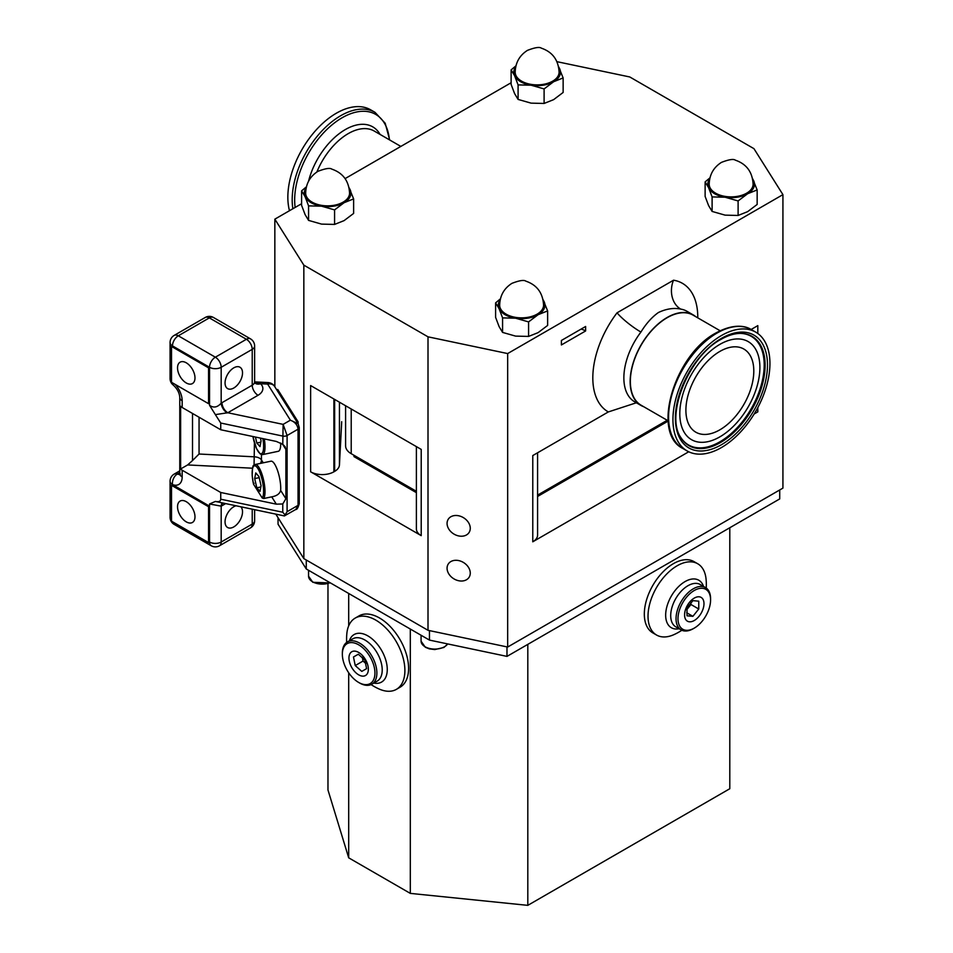 <?xml version="1.0" encoding="UTF-8"?>
<svg xmlns="http://www.w3.org/2000/svg" width="953" height="953" viewBox="0 0 953 953"><rect width="100%" height="100%" fill="white"/><g stroke="black" fill="none" stroke-linecap="round" stroke-linejoin="round"><path stroke-width="1.43" d="M274.845 386.823L274.845 219.154L303.84 265.148L428.004 336.826L507.663 353.563L782.925 194.638L753.942 148.656L629.778 76.967L556.838 61.647M537.587 452.782L537.587 535.086A16.463 9.506 180 0 1 532.775 541.804L532.775 455.558L608.324 411.934A74.215 42.849 -60 0 1 617.056 312.81L673.533 280.206A74.215 42.849 -60 0 1 697.775 317.849M754.562 413.34A16.463 9.506 0 0 0 757.814 411.875L754.168 413.983M688.709 451.782L532.775 541.804M416.39 446.612L416.39 528.927A16.463 9.506 0 0 0 421.214 535.646L310.63 471.806A16.463 9.506 180 0 0 333.907 471.806L334.634 471.39A16.463 9.506 0 0 0 339.447 464.957L341.674 422.262A16.463 9.506 0 0 0 341.674 421.976A16.463 9.506 0 0 0 341.674 421.691M537.587 496.465L668.148 421.083M353.98 455.272L353.98 456.618L416.39 492.653M447.064 523.411A12.341 9.47 32.2 0 1 448.232 519.266A12.341 9.47 32.2 0 1 461.264 516.574A12.341 9.47 32.2 0 1 470.27 528.284A12.341 9.47 32.2 0 1 469.114 532.441A12.341 9.47 32.2 0 1 456.082 535.133A12.341 9.47 32.2 0 1 447.064 523.411M782.925 194.638L782.925 488.115L507.663 647.039L428.004 630.302L303.84 558.613L303.84 265.148M303.84 558.613L275.798 514.12M276.68 389.729L277.728 389.503L298.086 421.798L298.086 423.692M447.064 568.214A12.341 9.47 -147.8 0 0 456.082 579.936A12.341 9.47 -147.8 0 0 469.114 577.244A12.341 9.47 -147.8 0 0 470.27 573.098A12.341 9.47 -147.8 0 0 461.264 561.377A12.341 9.47 -147.8 0 0 448.232 564.069A12.341 9.47 -147.8 0 0 447.064 568.214M507.663 647.039L507.663 353.563M428.004 630.302L428.004 336.826M585.63 330.953L585.63 326.474L561.388 340.471L561.388 344.95L585.63 330.953A17.142 9.899 0 0 0 581.116 329.083M757.814 333.502L757.814 325.628L751.131 329.488M421.214 535.646L421.214 449.399L310.63 385.56L310.63 471.806M298.086 421.798L297.026 422.012M254.654 382.165L260.562 383.714A16.463 9.506 180 0 1 258.037 395.281L227.803 412.744L283.124 424.371L287.091 435.521A4.11 2.371 0 0 1 282.767 436.069L220.739 423.037L220.739 429.755L276.334 441.442L282.767 444.336L283.124 424.371L290.379 420.178L298.146 423.787L299.254 427.504L299.254 503.672A4.11 2.371 0 0 1 298.051 505.352L298.051 429.184C297.562 424.99 295.001 421.988 290.379 420.178L267.614 384.071L260.562 383.714A8.232 5.778 -45.8 0 1 254.904 382.975L254.725 382.88M298.146 423.787L274.583 386.406A8.232 6.314 147.8 0 0 267.614 384.071L268.031 382.57L254.63 381.891M221.978 402.654A8.232 4.753 60 0 0 227.803 412.744L215.378 414.615L209.541 405.311C213.543 408.146 217.427 407.431 221.179 403.155L252.223 385.203L252.223 349.358L221.179 367.286L221.179 403.155A8.232 4.479 57.3 0 0 227.171 412.935M220.739 423.037L215.378 414.615M220.739 429.755L182.178 407.491A8.232 4.753 180 0 1 180.629 406.252L180.629 468.971L187.634 464.933L192.518 460.549L192.518 413.459M280.73 443.038A17.833 4.979 78.1 0 1 278.3 451.293L262.575 454.605L260.205 453.962L256.488 448.577L252.902 436.51M299.254 427.504A4.11 2.371 0 0 1 298.051 429.184L287.091 435.521L287.091 511.69L285.066 514.93L282.767 512.237L282.767 503.97L285.9 498.717L285.9 449.435L285.114 446.659L282.767 444.336M262.206 497.966A16.737 4.67 -101.9 0 0 263.493 488.496A16.737 4.67 -101.9 0 0 256.786 467.03A16.737 4.67 -101.9 0 0 252.259 475.845A16.737 4.67 -101.9 0 0 253.546 484.231L262.206 497.966L263.719 498.526A17.833 4.979 78.1 0 0 264.898 488.686A17.833 4.979 78.1 0 0 255.237 464.492L270.962 461.192A17.833 4.979 78.1 0 1 280.623 485.387A17.833 4.979 78.1 0 1 280.658 490.414L285.9 498.717M263.719 498.526L271.712 496.847C276.775 495.941 279.765 493.797 280.658 490.414M253.546 484.231L254.094 483.242M180.629 468.971A8.232 4.753 0 0 0 182.178 470.222L182.178 476.941A16.463 9.506 60 0 1 172.481 484.589L209.541 506.174L209.541 542.019A8.232 4.753 120 0 0 211.244 545.783L174.185 524.388A8.232 4.753 120 0 1 172.576 521.803M282.767 503.97L276.334 504.161L220.739 492.487L182.178 470.222M260.467 463.396A8.232 6.314 147.8 0 0 261.444 459.93L263.254 462.813M222.335 502.886A8.232 5.015 -117.1 0 0 221.179 506.15L209.541 503.994L215.378 501.433C218.845 502.064 220.631 501.314 220.739 499.205L282.767 512.237M220.739 492.487L220.739 499.205M208.564 403.679L209.541 403.119L209.541 367.286L172.481 345.891L171.516 346.451L171.516 382.296L208.564 403.679L208.564 367.846L171.516 346.451M208.564 367.846L209.541 367.286A8.232 4.753 120 0 1 215.354 357.196L246.398 339.28L209.338 317.885A8.232 4.753 -120 0 0 205.229 317.48L174.185 335.396A8.232 8.232 0 0 0 170.075 342.532A8.232 4.753 0 0 0 172.481 345.891A8.232 4.753 120 0 1 178.306 335.801A8.232 4.753 -120 0 0 174.185 335.396M194.984 377.924A12.341 7.124 60 0 1 192.435 383.571A12.341 7.124 60 0 1 182.916 380.271A12.341 7.124 60 0 1 177.532 367.846A12.341 7.124 60 0 1 180.081 362.188A12.341 7.124 60 0 1 189.599 365.499A12.341 7.124 60 0 1 194.984 377.924M233.795 388.002A12.341 7.124 -60 0 1 227.612 388.61A12.341 7.124 -60 0 1 225.718 378.722A12.341 7.124 -60 0 1 233.795 367.846A12.341 7.124 -60 0 1 239.965 367.227A12.341 7.124 -60 0 1 241.859 377.126A12.341 7.124 -60 0 1 233.795 388.002M171.516 485.339L208.564 506.734L208.564 542.579L171.516 521.184L171.516 485.339L172.481 484.779M208.564 506.734L209.541 506.174L209.541 503.994M194.984 516.812A12.341 7.124 -120 0 0 189.599 504.387A12.341 7.124 -120 0 0 180.081 501.087A12.341 7.124 -120 0 0 177.532 506.734A12.341 7.124 -120 0 0 182.916 519.159A12.341 7.124 -120 0 0 192.435 522.47A12.341 7.124 -120 0 0 194.984 516.812M236.046 505.769A12.341 7.124 120 0 0 233.795 506.734A12.341 7.124 120 0 0 225.718 517.61A12.341 7.124 120 0 0 227.612 527.509A12.341 7.124 120 0 0 233.795 526.902A12.341 7.124 120 0 0 241.585 516.86A12.341 7.124 120 0 0 240.811 506.77M208.564 542.579L209.541 542.019A8.232 4.753 0 0 0 221.179 542.019L252.223 524.09L252.223 509.176M215.378 501.433L284.387 515.93L295.811 509.438L298.051 505.352L287.091 511.69M284.613 515.895L285.066 514.93M199.058 417.235L199.058 454.021L192.518 460.549M254.058 465.112L254.427 442.954M222.657 502.958A8.232 4.753 -120 0 0 221.978 505.709L221.179 506.15L221.179 542.019A8.232 4.753 -120 0 1 219.476 545.783L250.52 527.867A8.232 4.753 -120 0 0 252.223 524.09A8.232 4.753 180 0 0 254.63 520.731L254.63 509.676M257.906 382.82A8.232 5.277 -66.3 0 1 254.892 382.951M255.749 472.926L254.689 478.573L256.81 487.817L260.002 491.414L261.062 485.756L258.942 476.524L255.749 472.926M260.836 486.971L256.81 487.817M259.192 477.632L254.689 478.573M255.44 437.046L256.81 443.014L260.002 446.6L261.062 440.953L260.407 438.094M260.836 442.168L256.81 443.014M278.05 517.705L278.05 524.221L306.27 568.977L429.458 640.094L506.984 656.391L779.721 498.919L779.721 489.961M729.795 527.748L729.795 788.727L527.807 905.35L410.314 893.39L348.691 857.819L327.975 789.977L327.975 583.844M348.691 593.469L348.691 625.847M348.691 672.77L348.691 857.819M410.314 629.04L410.314 893.39M527.807 644.371L527.807 905.35M706.221 588.049A54.869 54.869 0 0 0 706.042 578.936A41.158 23.765 120 0 0 697.703 563.747L693.998 561.615A41.158 23.765 120 0 0 683.003 559.995A41.158 23.765 120 0 0 648.779 593.624A41.158 23.765 120 0 0 652.841 632.899L656.546 635.032A41.158 23.765 120 0 0 667.541 636.652A41.158 23.765 120 0 0 673.878 634.662A54.869 54.869 0 0 0 681.848 630.267M697.703 563.747A41.158 23.765 120 0 0 686.708 562.127A41.158 23.765 120 0 0 649.648 604.19A41.158 23.765 120 0 0 656.546 635.032M703.528 586.44A27.434 15.844 120 0 0 685.29 581.449A27.434 15.844 120 0 0 666.743 607.18A27.434 15.844 120 0 0 679.108 628.73M371.074 684.588A54.869 54.869 0 0 0 379.056 688.983A41.158 23.765 -120 0 0 395.066 690.02A41.158 23.765 -120 0 0 396.377 689.364L400.081 687.22A41.158 23.765 -120 0 0 400.701 640.809A41.158 23.765 -120 0 0 360.234 615.269A41.158 23.765 -120 0 0 358.924 615.936L355.219 618.08A41.158 23.765 -120 0 0 346.88 633.269A54.869 54.869 0 0 0 346.701 642.37M396.377 689.364A41.158 23.765 -120 0 0 397.604 644.061A41.158 23.765 -120 0 0 356.529 617.413A41.158 23.765 -120 0 0 355.219 618.08M373.814 683.063A27.434 15.844 -120 0 0 382.403 651.864A27.434 15.844 -120 0 0 363.891 634.079A27.434 15.844 -120 0 0 349.394 640.761M693.308 628.67L694.284 628.11L693.308 628.67A24.421 14.092 -60 0 1 681.097 629.885L675.76 626.8A24.421 14.092 -60 0 1 672.02 607.24A24.421 14.092 -60 0 1 687.971 585.714A24.421 14.092 -60 0 1 700.181 584.511L705.518 587.584A24.421 14.092 -60 0 1 710.581 598.77L710.581 599.89A23.051 13.306 -60 0 1 694.284 628.11A23.051 13.306 -60 0 1 677.988 618.711A23.051 13.306 -60 0 1 694.284 590.479A23.051 13.306 -60 0 1 710.581 599.89M681.097 629.885A24.421 14.092 -60 0 1 677.357 610.313A24.421 14.092 -60 0 1 693.308 588.799A24.421 14.092 -60 0 1 705.518 587.584M694.284 598.091A13.723 7.922 120 0 0 684.576 614.899A13.723 7.922 120 0 0 694.284 620.498A13.723 7.922 120 0 0 703.981 603.702A13.723 7.922 120 0 0 694.284 598.091M698.763 609.015L692.891 616.329L687.006 615.805L687.006 607.966L692.891 600.652L698.763 601.176L698.763 609.015L690.949 604.5L686.768 609.694M686.708 612.767L692.891 616.329M690.949 602.582L690.949 604.5M306.27 568.977L306.27 560.007M429.458 640.094L429.458 630.6M506.984 656.391L506.984 646.896M342.353 654.211L342.353 653.091A24.421 14.092 60 0 1 347.404 641.917L352.741 638.832A24.421 14.092 60 0 1 360.52 638.153A24.421 14.092 60 0 1 379.913 658.678A24.421 14.092 60 0 1 377.162 681.133L371.825 684.206A24.421 14.092 60 0 1 364.046 684.885A24.421 14.092 60 0 1 359.615 683.003L358.65 682.443A23.051 13.306 60 0 1 342.353 654.211A23.051 13.306 60 0 1 354.468 643.025A23.051 13.306 60 0 1 374.398 667.886A23.051 13.306 60 0 1 362.831 684.218A23.051 13.306 60 0 1 358.65 682.443M347.404 641.917A24.421 14.092 60 0 1 355.195 641.238A24.421 14.092 60 0 1 374.577 661.751A24.421 14.092 60 0 1 371.825 684.206M361.139 675.891A13.723 7.922 -120 0 0 368.025 666.159A13.723 7.922 -120 0 0 356.16 651.364A13.723 7.922 -120 0 0 349.274 661.084A13.723 7.922 -120 0 0 361.139 675.891M353.48 656.986L358.304 654.235L364.856 660.072L366.595 668.649L361.783 671.4L355.231 665.575L353.48 656.986M365.928 663.622L363.045 661.048L362.295 657.32M366.595 668.649L361.783 671.4M363.045 661.048L355.231 665.575M636.354 402.774L608.324 411.934M511.118 82.744L345.081 178.616M301.601 203.716L274.845 219.154M709.747 178.854A23.325 13.461 0 0 0 708.615 187.705A23.325 13.461 0 0 0 725.102 197.223A23.325 13.461 0 0 0 747.629 193.733A23.325 13.461 0 0 0 753.668 180.736A23.325 13.461 0 0 0 752.536 178.854M753.096 184.215A21.955 12.675 180 0 1 746.664 193.173A21.955 12.675 180 0 1 722.743 195.925A21.955 12.675 180 0 1 709.187 184.215C709.461 174.709 713.547 167.43 721.445 162.379C728.866 159.508 733.5 158.77 735.347 160.164C746.544 164.023 752.465 172.04 753.096 184.215M752.394 178.223L757.159 189.945L747.629 193.733L738.11 200.94L725.102 197.223L712.105 196.914L708.615 187.705L705.125 181.892L709.985 177.818M705.125 181.892L705.125 196.413L708.615 205.622L712.105 211.435L725.102 215.14L738.11 215.461L747.629 211.661L757.159 204.466L757.159 189.945M712.105 196.914L712.105 211.435M738.11 200.94L738.11 215.461M515.74 66.841A23.325 13.461 0 0 0 514.608 75.692A23.325 13.461 0 0 0 531.095 85.21A23.325 13.461 0 0 0 553.622 81.732A23.325 13.461 0 0 0 559.661 68.723A23.325 13.461 0 0 0 558.529 66.841M559.089 72.214A21.955 12.675 180 0 1 552.657 81.172A21.955 12.675 180 0 1 528.736 83.912A21.955 12.675 180 0 1 515.18 72.214C515.454 62.695 519.54 55.417 527.438 50.378C534.859 47.507 539.493 46.757 541.328 48.15C552.537 52.01 558.458 60.027 559.089 72.214M558.387 66.222L563.14 77.932L553.622 81.732L544.103 88.927L531.095 85.21L518.087 84.9L514.608 75.692L511.118 69.891L515.978 65.805M511.118 69.891L511.118 84.4L514.608 93.62L518.087 99.422L531.095 103.138L544.103 103.448L553.622 99.648L563.14 92.453L563.14 77.932M518.087 84.9L518.087 99.422M544.103 88.927L544.103 103.448M500.218 299.826A23.325 13.461 0 0 0 499.086 308.677A23.325 13.461 0 0 0 515.573 318.195A23.325 13.461 0 0 0 538.1 314.704A23.325 13.461 0 0 0 544.139 301.708A23.325 13.461 0 0 0 543.007 299.826M543.567 305.186A21.955 12.675 180 0 1 537.135 314.145A21.955 12.675 180 0 1 513.214 316.896A21.955 12.675 180 0 1 499.67 305.186C499.932 295.668 504.018 288.39 511.916 283.351C519.337 280.48 523.971 279.741 525.818 281.135C537.015 284.995 542.936 293.012 543.567 305.186M542.865 299.194L547.63 310.916L538.1 314.704L528.581 321.9L515.573 318.195L502.576 317.885L499.086 308.677L495.608 302.863L500.468 298.789M495.608 302.863L495.608 317.385L499.086 326.593L502.576 332.406L515.573 336.111L528.581 336.421L538.1 332.633L547.63 325.438L547.63 310.916M502.576 317.885L502.576 332.406M528.581 321.9L528.581 336.421M306.211 187.812A23.325 13.461 0 0 0 305.079 196.663A23.325 13.461 0 0 0 321.566 206.182A23.325 13.461 0 0 0 344.093 202.703A23.325 13.461 0 0 0 350.132 189.695A23.325 13.461 0 0 0 349.001 187.812M349.56 193.173A21.955 12.675 180 0 1 343.128 202.143A21.955 12.675 180 0 1 319.207 204.883A21.955 12.675 180 0 1 305.663 193.173C305.925 183.667 310.011 176.388 317.909 171.337C325.33 168.467 329.964 167.728 331.811 169.122C343.009 172.981 348.929 180.999 349.56 193.173M348.858 187.193L353.623 198.903L344.093 202.703L334.574 209.898L321.566 206.182L308.569 205.872L305.079 196.663L301.601 190.85L306.461 186.776M301.601 190.85L301.601 205.371L305.079 214.58L308.569 220.393L321.566 224.11L334.574 224.42L344.093 220.619L353.623 213.424L353.623 198.903M308.569 205.872L308.569 220.393M334.574 209.898L334.574 224.42M643.799 406.752A52.272 30.174 -60 0 1 640.988 405.454A52.272 30.174 -60 0 1 632.971 363.569A52.272 30.174 -60 0 1 667.124 317.504A52.272 30.174 -60 0 1 693.248 314.919L686.946 311.286A52.272 30.174 120 0 0 680.704 309.094A21.955 17.499 99.1 0 1 673.533 280.206M680.704 309.094C673.747 307.664 666.326 308.796 658.44 312.501C651.971 317.075 646.134 323.591 640.928 332.061A52.272 30.174 120 0 0 634.686 401.809L640.988 405.454M617.056 312.81A21.955 3.86 -142.7 0 0 640.928 332.061M693.248 314.919A52.272 30.174 -60 0 1 695.785 316.706M537.587 495.119L667.219 420.273M416.39 491.307L351.216 453.688A19.203 11.091 180 0 1 345.594 445.837L345.594 405.74M719.849 351.431A48.019 27.72 120 0 0 688.483 393.732A48.019 27.72 120 0 0 695.845 432.209A48.019 27.72 120 0 0 719.849 429.827A48.019 27.72 120 0 0 751.214 387.526A48.019 27.72 120 0 0 743.852 349.048A48.019 27.72 120 0 0 719.849 351.431M719.849 436.867A56.632 32.7 -60 0 1 700.705 442.299A56.632 32.7 -60 0 1 681.038 401.63A56.632 32.7 -60 0 1 719.849 344.39A56.632 32.7 -60 0 1 755.026 348.214A56.632 32.7 -60 0 1 719.849 436.867M740.743 333.395A62.719 36.202 -60 0 1 741.053 333.419A62.719 36.202 -60 0 1 762.829 378.448A62.719 36.202 -60 0 1 719.849 441.835A62.719 36.202 -60 0 1 680.895 437.594A62.719 36.202 -60 0 1 680.728 437.332M721.445 335.539A68.592 39.597 -60 0 1 755.741 332.144A68.592 39.597 -60 0 1 766.248 387.109A68.592 39.597 -60 0 1 721.445 447.553A68.592 39.597 -60 0 1 687.149 450.948A68.592 39.597 -60 0 1 676.63 395.983A68.592 39.597 -60 0 1 721.445 335.539M668.124 420.797L641.119 405.216A51.998 30.019 -60 0 1 633.149 363.546A51.998 30.019 -60 0 1 667.124 317.73A51.998 30.019 -60 0 1 693.117 315.157L720.123 330.751M292.881 208.743A68.592 39.597 -60 0 1 340.697 115.718A68.592 39.597 -60 0 1 374.994 112.323L370.646 109.821A68.592 39.597 120 0 0 336.349 113.216A68.592 39.597 120 0 0 289.486 210.708M334.634 471.39L334.634 399.414M532.775 528.367L532.775 455.558M757.814 411.875L757.814 407.586M333.907 471.806L333.907 398.997M339.447 464.957L339.447 402.19M264.303 438.904A17.833 4.979 78.1 0 1 264.898 443.884A17.833 4.979 78.1 0 1 262.575 454.605M252.95 436.522A16.737 4.67 -101.9 0 0 259.907 453.366A16.737 4.67 -101.9 0 0 263.493 443.693A16.737 4.67 -101.9 0 0 262.873 438.606M285.9 449.435L282.6 444.205M175.197 384.416A16.463 9.506 60 0 1 182.178 400.772L182.178 407.491M209.541 405.311L209.541 403.119M261.444 454.569L261.444 459.93A8.232 4.753 0 0 0 259.526 458.19A8.232 4.753 0 0 0 254.427 456.821L199.058 454.021M252.521 468.209L187.634 464.933M276.334 504.161L271.712 496.847M225.658 503.589L221.978 505.709M250.52 338.875A8.232 4.753 120 0 0 246.398 339.28A8.232 4.753 -120 0 1 252.223 349.358A8.232 4.753 0 0 0 254.63 345.999A8.232 8.232 0 0 0 250.52 338.875L213.46 317.48A8.232 4.753 120 0 0 209.338 317.885L178.306 335.801L215.354 357.196A8.232 4.753 -120 0 1 221.179 367.286A8.232 4.753 180 0 1 209.541 367.286M170.075 342.532L170.075 378.555A8.232 4.753 0 0 0 171.516 381.248M258.037 395.281A8.232 4.753 60 0 1 252.223 385.203A8.232 4.753 0 0 0 254.63 381.843L254.63 345.999M182.178 400.772A8.232 4.753 180 0 1 179.772 397.413L179.772 473.581A8.232 4.753 0 0 0 182.178 476.941M179.736 474.284A8.232 4.753 60 0 1 177.329 474.046L179.772 472.64M172.398 382.808A8.232 3.895 127.7 0 0 173.267 385.072C177.27 388.753 179.438 392.862 179.772 397.413M174.185 474.106A8.232 4.753 60 0 1 177.329 474.046A8.232 5.48 -69.1 0 0 172.481 484.589A8.232 4.753 180 0 1 170.075 481.229A8.232 8.232 0 0 1 174.185 474.106L179.772 470.877M171.516 519.945A8.232 4.753 180 0 1 170.075 517.265L170.075 481.229M447.755 643.942L443.919 647.468L434.806 649.553L429.338 648.874L425.324 647.266L421.071 641.166A13.723 7.922 0 0 0 425.098 646.765A13.723 7.922 0 0 0 447.66 643.918M330.477 582.95L312.798 582.295L308.558 576.196A13.723 7.922 0 0 0 312.572 581.795A13.723 7.922 0 0 0 330.072 582.712M351.216 408.992L351.216 453.688M720.492 442.526A63.101 36.428 -60 0 1 680.93 437.665C664.991 415.746 688.662 356.136 720.992 339.375C728.223 335.253 734.942 333.264 741.124 333.407A63.101 36.428 -60 0 1 763.83 378.246A63.101 36.428 -60 0 1 720.492 442.526M721.445 338.375A65.126 37.596 -60 0 1 767.487 364.963A65.126 37.596 -60 0 1 721.445 444.717A65.126 37.596 -60 0 1 675.391 418.129A65.126 37.596 -60 0 1 721.445 338.375M682.801 448.446C650.828 432.9 674.807 354.421 716.001 332.931C734.31 322.96 746.175 326.152 751.393 329.631A68.592 39.597 120 0 0 717.097 333.038A68.592 39.597 120 0 0 672.282 393.482A68.592 39.597 120 0 0 682.801 448.446L687.149 450.948M389.396 139.805A67.151 38.763 120 0 0 342.151 117.743A67.151 38.763 120 0 0 295.144 207.432M400.844 146.417L374.231 131.049A51.998 30.019 120 0 0 348.226 133.623A51.998 30.019 120 0 0 316.896 171.969M380.092 134.433A54.881 31.687 120 0 0 345.308 129.584A54.881 31.687 120 0 0 308.546 181.261M255.237 464.492C253.724 467.113 252.581 461.002 252.188 475.702L253.45 483.993M213.46 317.48A8.232 8.232 0 0 0 205.229 317.48M274.583 386.406A8.232 8.232 0 0 0 268.031 382.57M170.075 378.555A8.232 8.232 0 0 0 173.267 385.072M250.52 527.867A8.232 8.232 0 0 0 254.63 520.731M211.244 545.783A8.232 8.232 0 0 0 219.476 545.783M179.772 473.581L179.617 474.82L180.474 473.986M170.075 517.265A8.232 8.232 0 0 0 174.185 524.388M254.63 381.843L254.916 383.011M295.811 509.438C296.955 509.736 298.098 507.818 299.254 503.672M421.071 641.166L421.071 635.258M308.558 576.196L308.558 570.299M755.741 332.144L751.393 329.631M389.67 139.96L385.191 123.235L374.994 112.323"/></g></svg>
